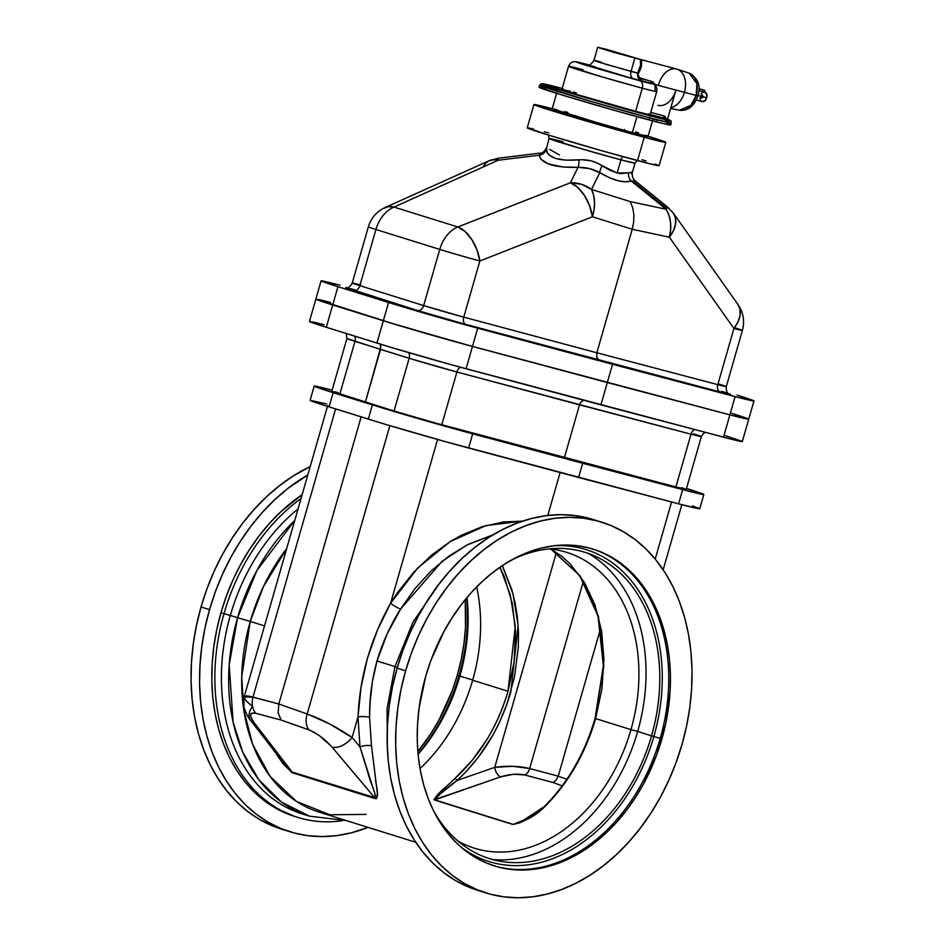 <?xml version="1.0" encoding="UTF-8"?>
<svg xmlns="http://www.w3.org/2000/svg" width="945" height="945" viewBox="0 0 945 945"><rect width="100%" height="100%" fill="white"/><g stroke="black" fill="none" stroke-linecap="round" stroke-linejoin="round"><path stroke-width="1.42" d="M519.904 822.54L513.17 824.371L519.88 822.552L544.19 806.676A2.114 0.921 45.5 0 1 544.875 806.581C536.228 815.381 525.574 821.347 512.922 824.489A2.114 1.559 -72.7 0 1 513.17 824.371A2.114 1.559 107.3 0 0 512.922 824.489L434.428 800.002A2.114 1.559 107.3 0 1 434.676 799.895L513.17 824.371L434.676 799.895C439.519 794.284 446.95 787.835 456.978 780.511A2.114 0.815 48 0 0 454.899 778.515C447.079 786.63 435.739 794.272 434.428 800.002A2.114 1.559 -72.7 0 1 434.676 799.895L500.673 776.861L434.416 799.706L436.933 796.682L456.978 780.511L494.767 767.328A8.446 4.666 -109.2 0 0 500.673 776.861C509.532 774.12 517.553 773.482 524.711 774.935L513.348 774.298L500.673 776.861A8.446 4.666 70.8 0 1 494.767 767.328C507.394 765.58 519.029 765.982 529.661 768.533A8.446 5.906 -75 0 1 524.711 774.935L552.967 782.484L556.156 780.121L558.223 776.164L566.858 779.294L558.223 776.164L556.156 780.121L552.967 782.484L562.216 785.85L552.967 782.484L524.711 774.935A8.446 5.906 105 0 0 529.661 768.533L558.223 776.164L600.666 628.13L558.223 776.164L529.661 768.533L583.384 581.175L529.661 768.533L512.97 766.3L494.767 767.328L556.381 552.471L494.767 767.328L456.978 780.511A2.114 0.815 -132 0 0 454.899 778.515C479.906 755.551 497.613 726.469 508.02 691.268L472.654 680.235A154.933 114.05 -72.7 0 1 419.993 768.557A154.933 114.05 107.3 0 0 472.654 680.235L508.02 691.268L514.127 661.63L515.568 631.933L512.261 603.323L504.358 576.911L499.988 567.224L510.371 595.149L515.285 626.11L508.02 691.268C503.153 708.277 496.125 724.354 486.958 739.498L472.098 760.477L454.899 778.515L437.074 795.359L433.991 799.588L512.922 824.489L519.856 822.811L530.381 817.555L544.875 806.581A2.114 0.921 -134.5 0 0 544.19 806.676C567.685 783.204 584.648 753.779 595.066 718.401L603.867 665.977L598.48 616.388L580.076 575.788L550.876 549.08L561.968 556.475L570.248 563.952L584.447 582.498L595.043 605.202L601.634 631.201L603.949 659.504L601.906 689.011L595.598 718.59L630.965 729.623A154.933 114.05 107.3 0 0 548.962 548.891A154.933 114.05 -72.7 0 1 566.835 552.412A154.933 114.05 -72.7 0 1 630.965 729.623A154.933 114.05 -72.7 0 1 474.555 848.232A154.933 114.05 -72.7 0 1 457.853 840.955A154.933 114.05 107.3 0 0 630.965 729.623L595.066 718.401L603.371 665.693L598.008 616.081L579.71 575.588L550.829 549.08M397.29 667.524L395.459 666.745M601.67 522.148A194.197 142.943 -72.7 0 1 682.054 744.258L676.136 762.379L668.954 779.968L660.567 796.859L651.046 812.889L640.497 827.903L629.027 841.759L616.731 854.327L603.725 865.478L590.153 875.105L576.131 883.126L561.791 889.446L547.285 894.017L532.744 896.793L518.309 897.75L504.122 896.876L490.325 894.171L477.036 889.67L464.385 883.421L452.501 875.472L441.504 865.915L431.487 854.823L422.557 842.314L414.784 828.505L408.264 813.539L403.042 797.545L399.18 780.688L396.723 763.123L395.66 745.026L396.038 726.575L397.845 707.935L401.046 689.283L405.629 670.808A194.197 142.943 -72.7 0 1 601.67 522.148L593.153 519.502A194.197 142.943 107.3 0 0 397.113 668.162A194.197 142.943 107.3 0 0 477.497 890.273L486.002 892.93A194.197 142.943 -72.7 0 1 405.629 670.808L397.113 668.162L405.629 670.808L411.536 652.7L418.718 635.111L427.116 618.219L436.625 602.189L447.174 587.176L458.644 573.32L470.953 560.751L483.946 549.6L497.519 539.973L511.552 531.952L525.881 525.633L540.386 521.061L554.928 518.285L569.362 517.328L583.549 518.203L597.358 520.908L610.647 525.408L623.287 531.657L635.17 539.607L646.167 549.163L656.184 560.255L665.115 572.764L672.887 586.561L679.408 601.54L684.629 617.534L688.492 634.39L690.96 651.944L692.012 670.052L691.634 688.503L689.838 707.143L686.625 725.795L682.054 744.258A194.197 142.943 -72.7 0 1 486.002 892.93M425.758 676.159A165.918 122.129 -72.7 0 1 593.247 549.151A165.918 122.129 -72.7 0 1 661.913 738.919L660.224 738.388A165.918 122.129 107.3 0 0 592.397 548.891A165.918 122.129 -72.7 0 1 660.224 738.388L653.869 736.486A163.355 120.239 107.3 0 0 554.278 545.726A163.355 120.239 -72.7 0 1 653.869 736.486L651.542 735.86A160.426 118.09 107.3 0 0 630.35 584.057A160.426 118.09 107.3 0 0 511.198 560.231A160.426 118.09 -72.7 0 1 595.811 556.487A160.426 118.09 -72.7 0 1 651.542 735.86L637.686 731.465A162.54 119.637 107.3 0 0 588.404 553.463A162.54 119.637 -72.7 0 1 637.686 731.465L630.965 729.623L637.686 731.465A162.54 119.637 -72.7 0 1 492.9 859.631A162.54 119.637 107.3 0 0 637.686 731.465L651.542 735.86A160.426 118.09 -72.7 0 1 500.708 861.344A160.426 118.09 -72.7 0 1 433.223 810.16A160.426 118.09 107.3 0 0 548.632 857.08A160.426 118.09 107.3 0 0 651.542 735.86L653.869 736.486A163.355 120.239 -72.7 0 1 460.428 846.59A163.355 120.239 107.3 0 0 653.869 736.486L660.224 738.388A165.918 122.129 -72.7 0 1 493.573 865.655A165.918 122.129 107.3 0 0 660.224 738.388L661.913 738.919A165.918 122.129 -72.7 0 1 494.424 865.927A165.918 122.129 -72.7 0 1 425.758 676.159L419.107 707.876L417.572 723.799L417.241 739.569L418.151 755.031L420.253 770.033L423.549 784.433L428.014 798.1L433.578 810.893L440.216 822.682L447.847 833.372L456.411 842.845L465.802 851.02L475.961 857.8L486.758 863.139L498.109 866.99L509.91 869.294L522.03 870.05L534.362 869.235L546.789 866.86L559.18 862.95L571.418 857.552L583.408 850.701L595.007 842.467L606.111 832.947L616.612 822.209L626.417 810.373L635.43 797.545L643.557 783.854L656.87 754.393L665.835 723.138L670.111 691.279L670.43 675.51L669.532 660.047L667.418 645.045L664.122 630.634L659.657 616.979L654.094 604.186L647.455 592.397L639.824 581.707L631.26 572.233L621.869 564.059L611.71 557.278L600.914 551.927L589.562 548.088L577.761 545.785L565.642 545.029L553.309 545.844L540.894 548.218L528.491 552.128L516.254 557.526L504.276 564.378L492.676 572.599L481.56 582.132L471.059 592.869L461.255 604.706L452.242 617.534L444.115 631.225L430.802 660.685L425.758 676.159M510.808 692.071L518.143 625.59L513.052 594.039L502.338 565.642L511.694 589.243L515.131 602.969L517.387 617.25L518.462 631.957L518.332 646.923L514.482 677.128L506.674 704.875L498.936 723.433L492.806 735.245L478.406 757.169L465.956 771.781L456.978 780.511C482.316 757.228 500.259 727.745 510.808 692.071M305.79 814.956A173.514 127.717 -72.7 0 1 230.32 615.443L224.012 613.636A178.156 131.142 107.3 0 0 342.125 820.744A178.156 131.142 -72.7 0 1 297.758 817.401A178.156 131.142 -72.7 0 1 224.012 613.636L220.965 612.679L226.387 596.059L232.978 579.923L240.668 564.425L249.397 549.718L259.072 535.945L269.608 523.235L280.889 511.706L302.14 494.696A178.156 131.142 107.3 0 0 220.965 612.679L224.012 613.636A178.156 131.142 -72.7 0 1 301.03 498.558A178.156 131.142 107.3 0 0 224.012 613.636L230.32 615.443A173.514 127.717 -72.7 0 1 298.053 508.93A173.514 127.717 107.3 0 0 230.32 615.443L237.573 617.711A173.514 127.717 -72.7 0 1 294.734 520.506L256.981 570.343L237.573 617.711L250.248 621.444L263.49 586.502L286.666 548.655A166.757 122.744 107.3 0 0 250.248 621.444L264.517 625.897L250.248 621.444A166.757 122.744 107.3 0 0 319.28 812.168L415.729 842.255M289.926 831.754A194.197 142.943 -72.7 0 0 368.03 827.383L351.197 832.852L336.668 835.628L322.233 836.585L308.046 835.711L294.238 833.006L280.948 828.505L268.297 822.256L256.426 814.306L245.416 804.738L235.399 793.658L226.469 781.149L218.708 767.34L212.176 752.374L206.967 736.379L203.104 719.523L200.635 701.958L199.584 683.861L199.962 665.398L201.757 646.758L204.959 628.118L209.542 609.643A194.197 142.943 -72.7 0 1 307.81 474.933L287.871 488.435L274.865 499.586L262.568 512.143L251.086 525.999L240.538 541.024L231.029 557.054L222.642 573.946L215.448 591.535L209.542 609.643L201.025 606.985L209.542 609.643A194.197 142.943 -72.7 0 0 289.926 831.754L281.409 829.108A194.197 142.943 107.3 0 1 201.025 606.985L196.454 625.46L193.241 644.112L191.445 662.752L191.067 681.203L192.118 699.3L194.587 716.865L198.45 733.722L203.671 749.716L210.192 764.682L217.964 778.491L226.894 791L236.911 802.092L247.909 811.649L259.792 819.598L272.432 825.847L281.551 829.143M310.22 466.535A194.197 142.943 107.3 0 0 201.025 606.985L206.943 588.877L214.125 571.288L222.512 554.396L232.033 538.366L242.582 523.353L254.051 509.497L266.348 496.928L279.354 485.777L292.926 476.15L310.22 466.535M417.844 751.606A165.918 122.129 107.3 0 0 457.321 675.096L459.01 675.616A165.918 122.129 -72.7 0 1 418.044 753.933A165.918 122.129 107.3 0 0 459.01 675.616L459.92 675.935L459.01 675.616A165.918 122.129 107.3 0 0 466.735 597.854A165.918 122.129 -72.7 0 1 459.01 675.616L457.321 675.096A165.918 122.129 107.3 0 0 465.235 599.65L465.507 627.456L463.971 643.38L461.243 659.315L457.321 675.096L452.277 690.571L438.964 720.031L430.837 733.722L417.844 751.606M459.884 676.077A160.426 118.09 -72.7 0 1 418.08 754.358A160.426 118.09 107.3 0 0 459.884 676.077L472.713 680.022L459.884 676.077A160.426 118.09 107.3 0 0 467.007 597.523A160.426 118.09 -72.7 0 1 459.884 676.077M575.151 767.009C583.904 751.736 590.719 735.588 595.598 718.59C585.215 753.791 568.299 783.121 544.875 806.581L561.046 788.224L575.151 767.009M472.654 680.235A154.933 114.05 107.3 0 0 476.646 586.928A154.933 114.05 -72.7 0 1 472.654 680.235M250.519 720.196A16.892 10.82 -37.6 0 0 254.24 722.842C248.925 715.318 249.445 712.14 255.788 713.286A16.892 13.017 -75 0 1 252.965 697.091L335.605 408.901L252.965 697.091L244.141 696.973L243.893 707.049C246.326 714.089 248.559 718.519 250.614 720.326L284.599 764.41L292.147 772.041L253.307 721.59L250.638 716.263L251.063 713.664L254.701 713.038L281.102 720.055L310.149 730.343L319.174 735.493L330.915 745.794L374.822 797.84L292.147 772.041L254.24 722.842A16.892 10.82 142.4 0 1 250.614 720.326A16.892 10.82 142.4 0 1 252.457 706.447L246.184 700.93L244.093 697.256L246.456 695.91L249.232 696.193L278.822 704.001L307.172 713.995L389.848 425.652L307.172 713.995L329.734 723.964L352.095 737.525L358.001 716.948L361.025 687.44L367.416 658.228L377.492 629.972L390.616 603.193L437.57 439.472L390.616 603.193A8.446 1.654 -148.6 0 0 400.621 609.053L442.071 561.306L466.889 545.041L493.125 534.775L468.271 544.332L449.076 556.003L431.121 570.922L414.843 588.747L400.621 609.053L387.072 634.095L376.996 660.98L394.963 666.591L376.996 660.98L372.33 681.947L370.027 703.186L369.578 717.326L371.491 745.841L377.338 793.056L376.571 798.655L291.887 772.526L282.957 763.619L274.487 751.31M330.561 302.4L318.878 299.541L330.561 302.4M310.905 321.548L309.464 321.418L311.685 322.469L326.308 327.277L332.711 304.963A67.544 1.441 -164 0 1 315.854 299.116L387.674 322.103L462.247 343.685L734.017 415.93L748.546 419.037L731.855 413.367A67.544 1.441 -164 0 1 748.712 419.202A67.544 1.441 -164 0 1 729.883 414.855L607.304 382.56L600.902 404.873L734.478 439.98L742.144 441.35L725.465 435.68M513.17 824.371L529.188 817.921L513.17 824.371M324.159 324.714L312.488 321.855M321.087 280.866A67.544 1.441 -164 0 1 339.916 285.213L321.099 280.842L337.944 286.701A67.544 1.441 -164 0 1 321.087 280.866L309.452 321.43A67.544 1.441 16 0 0 326.308 327.277L391.124 347.406L450.292 364.463L723.492 437.169L729.883 414.855L723.492 437.169A67.544 1.441 16 0 0 742.321 441.528L748.712 419.202A67.544 1.441 16 0 1 729.883 414.855L472.465 346.449L466.074 368.763L600.902 404.873L607.304 382.56L472.465 346.449A67.544 1.441 -164 0 1 383.327 320.757L332.711 304.963L326.308 327.277L376.925 343.07L383.327 320.757L376.925 343.07A67.544 1.441 16 0 0 466.074 368.763L472.465 346.449L397.514 325.092L315.866 299.104A67.544 1.441 16 0 0 332.711 304.963L337.944 286.701L408.157 308.448L472.748 326.864L739.25 397.668L753.933 400.963L737.1 395.104A67.544 1.441 -164 0 1 753.956 400.952A67.544 1.441 -164 0 1 735.127 396.593L729.883 414.855L607.304 382.56L612.537 364.309L735.127 396.593L729.883 414.855L748.7 419.226L731.855 413.367M297.758 817.401L294.698 816.445A178.156 131.142 107.3 0 1 220.965 612.679L216.759 629.618L213.818 646.734L212.164 663.827L211.822 680.766L212.79 697.363L215.047 713.475L218.59 728.949L223.386 743.62L229.363 757.347L236.486 770.01L244.684 781.491L253.874 791.662L263.962 800.439L274.865 807.727L294.828 816.48M366.128 814.401L329.817 814.779L296.529 801.443L270.187 776.518L252.693 744.447L243.763 710.014L241.719 676.88L250.248 621.444L237.573 617.711L229.186 664.867L233.143 722.405L242.806 752.267L258.871 779.814L281.433 802.045L309.393 816.161A173.514 127.717 -72.7 0 1 237.573 617.711L230.32 615.443A173.514 127.717 107.3 0 0 302.14 813.905L309.393 816.161L346.236 820.579M326.663 403.976L310.137 400.278L324.667 405.488L384.296 423.998L444.363 441.374L678.593 503.827L698.142 508.599L699.583 508.528L692.425 505.87M682.668 489.616L703.824 494.542L686.495 488.447A75.99 1.618 -164 0 1 703.848 494.518A75.99 1.618 -164 0 1 682.668 489.616L582.675 463.286L682.668 489.616L678.593 503.827L682.668 489.616M314.189 386.092L310.114 400.29A75.99 1.618 16 0 0 329.084 406.87L333.148 392.671A75.99 1.618 -164 0 1 314.189 386.092A75.99 1.618 -164 0 1 332.12 390.143L314.685 386.056L321.536 388.95L414.17 417.418L582.675 463.286L578.6 477.485L678.593 503.827A75.99 1.618 16 0 0 699.772 508.717L703.848 494.518M681.841 487.679L686.2 489.368L675.888 486.947L436.366 423.277L394.053 411.016L331.837 391.254M334.825 391.809L337.991 392.588M655.204 559.05L671.576 501.972L655.204 559.05M560.113 472.535L547.805 515.45L560.113 472.535M564.401 457.581L675.888 486.947L691.008 434.204L579.533 404.838L564.401 457.581L579.533 404.838L580.513 402.605L583.667 400.007L580.513 402.605L579.533 404.838L456.907 371.999L441.787 424.742L564.401 457.581M705.336 432.385L703.304 433.566L701.355 436.602A37.15 0.791 -164 0 0 693.311 433.767C704.509 437.358 703.741 437.5 691.008 434.204A6.332 4.524 104.8 0 1 694.717 429.585A6.332 4.524 -75.2 0 0 691.008 434.204L675.888 486.947A37.15 0.791 16 0 0 686.235 489.345L701.355 436.602A37.15 0.791 -164 0 1 691.008 434.204L456.907 371.999A37.15 0.791 -164 0 1 409.173 358.273L394.053 411.016A37.15 0.791 16 0 0 441.787 424.742L456.907 371.999A6.332 4.04 105 0 1 460.51 367.262A6.332 4.04 -75 0 0 456.907 371.999L409.173 358.273L354.977 341.358A37.15 0.791 -164 0 1 346.921 338.523L331.801 391.265A37.15 0.791 16 0 0 339.846 394.1L354.977 341.358L339.846 394.1L365.384 402.145L380.504 349.402L346.921 338.523L346.236 333.49M593.306 519.537L575.032 515.545L560.846 514.671L546.411 515.627L531.881 518.403L517.376 522.975L503.035 529.306L489.014 537.315L475.441 546.942L462.436 558.093L450.139 570.662L438.657 584.518L428.109 599.532L418.6 615.561L410.213 632.453L403.019 650.042L397.113 668.162L392.529 686.625L389.328 705.277L387.533 723.917L387.155 742.38L388.206 760.477L390.675 778.03L394.537 794.899L399.759 810.881L406.279 825.859L414.04 839.656L422.97 852.166L432.987 863.257L443.996 872.814L455.88 880.764L468.519 887.012L477.638 890.32M387.438 750.424L387.048 708.785L394.939 666.674L397.172 667.489M244.093 697.256L244.72 696.276M283.571 763.099L292.147 772.041L375.378 797.828L374.905 793.824L359.998 746.893L352.095 737.525L359.998 746.893L358.001 716.948L352.095 737.525C337.247 727.307 322.28 719.464 307.172 713.995L278.822 704.001L361.155 416.875L278.822 704.001L252.965 697.091A16.892 13.017 105 0 0 255.788 713.286L281.102 720.055L278.149 712.837L278.822 704.001L278.149 712.837L281.102 720.055L308.85 729.835C316.988 733.202 324.726 738.966 332.085 747.129L374.822 797.84A8.446 6.213 -72.7 0 1 375.389 798.679L292.714 772.88A8.446 6.213 107.3 0 0 292.147 772.041A8.446 6.213 -72.7 0 1 292.714 772.88M354.54 336.077A6.332 4.879 -72.5 0 1 354.977 341.358A6.332 4.879 107.5 0 0 354.54 336.077M380.835 346.98L365.384 402.145L394.053 411.016L409.173 358.273A6.332 4.43 107.2 0 0 408.653 352.603A6.332 4.43 -72.8 0 1 409.173 358.273L380.504 349.402L380.422 344.748L380.835 346.98M379.949 343.803L380.422 344.748L379.949 343.803M372.401 404.909L333.148 392.671L329.084 406.87L368.326 419.119L372.401 404.909L368.326 419.119A75.99 1.618 16 0 0 468.614 448.024L578.6 477.485L582.675 463.286L472.689 433.826L468.614 448.024L472.689 433.826A75.99 1.618 -164 0 1 372.401 404.909M390.616 603.193L397.774 592.243L413.78 572.186L431.747 554.951L451.237 540.93L461.408 535.236L482.328 526.648L503.602 521.947L522.597 521.12L486.013 525.55L450.21 541.568L417.666 568.051L390.616 603.193A8.446 1.654 31.4 0 0 400.621 609.053C390.439 625.129 382.56 642.446 376.996 660.98C371.905 679.573 369.436 698.355 369.578 717.326A8.446 1.984 0.4 0 0 358.001 716.948C359.797 676.596 370.676 638.666 390.616 603.193M352.095 737.525A16.892 9.674 139.9 0 1 332.085 747.129A16.892 9.674 -40.1 0 0 352.095 737.525M307.172 713.995A16.892 11.801 109.4 0 0 308.85 729.835A16.892 11.801 -70.6 0 1 307.172 713.995M369.578 717.326L371.491 745.841A8.446 2.847 -8.2 0 0 359.998 746.893L358.001 716.948A8.446 1.984 -179.6 0 1 369.578 717.326M359.998 746.893A8.446 2.847 171.8 0 1 371.491 745.841L375.413 777.215C375.543 785.508 380.162 796.777 375.389 798.679A8.446 6.213 107.3 0 0 374.822 797.84C376.901 795.088 370.853 783.972 368.857 775.951L359.998 746.893M546.564 147.266L546.99 152.428L548.809 154.85L555.565 158.453L565.913 160.177L581.978 159.717L591.133 160.863L596.897 162.883L609.962 170.254L617.168 172.982L620.936 159.847L617.168 172.982L620.463 173.656L632.406 172.344L635.04 163.154A44.746 0.957 -164 0 1 620.936 159.847A4.217 2.859 104.9 0 1 623.322 156.752A4.217 2.859 -75.1 0 0 620.936 159.847L581.742 148.837L549.01 138.49A44.746 0.957 -164 0 1 563.114 141.809M533.937 104.529L527.239 127.858A68.607 1.453 16 0 0 566.303 140.451A68.607 1.453 16 0 0 637.521 160.591A68.607 1.453 16 0 0 659.137 165.67L665.823 142.352A68.607 1.453 -164 0 1 644.207 137.261L637.521 160.591L644.207 137.261A68.607 1.453 -164 0 1 573.001 117.121A68.607 1.453 -164 0 1 533.937 104.529A68.607 1.453 -164 0 1 552.223 108.734L535.898 104.73L534.019 104.635L537.811 106.159L596.697 124.043L659.515 141.183L665.103 141.904L648.081 136.222A68.607 1.453 -164 0 1 665.823 142.352M632.075 173.029L631.508 173.833M632.429 172.002L628.602 172.805A8.446 7.477 -109.6 0 0 631.189 180.991L625.224 181.83L617.758 180.672L609.159 177.565L599.791 172.651L591.464 189.425L630.102 201.557L666.142 209.27L631.189 180.991L666.142 209.27L667.749 207.168L666.142 209.27L630.102 201.557L632.618 207.439L633.847 214.314L633.717 221.744L632.252 229.269L596.838 352.78L717.81 384.65L733.922 328.47L669.379 237.219L632.252 229.269L669.379 237.219A30.394 21.676 -77.9 0 0 666.142 209.27L668.966 215.224L670.501 222.158L670.643 229.647L669.379 237.219L673.513 230.497L675.592 223.8L675.415 217.681L673.005 212.66M637.273 160.532L635.04 163.154L620.936 159.847A44.746 0.957 -164 0 1 574.489 146.699A44.746 0.957 -164 0 1 549.01 138.49L546.281 149.676A8.446 7.891 -6.3 0 1 539.229 155.228L498.145 160.248L394.006 207.073L457.829 226.977L570.39 182.787L578.057 167.336L562.771 166.982L548.1 163.828L541.166 159.398L539.548 156.681L539.512 153.279M632.406 172.333C632.016 174.435 632.299 176.514 633.245 178.581L635.123 180.767L634.532 182.338L666.697 208.373L667.725 207.191L673.442 213.251A30.394 19.124 144.7 0 1 669.379 237.219L733.922 328.47A30.394 19.124 -35.3 0 0 737.986 304.503L673.442 213.251M527.322 127.811L548.939 135.206L602.922 151.058L649.782 163.768L659.055 165.718L655.263 164.04M646.12 161.028L642.009 159.74M548.856 132.938L544.285 131.733M533.547 129.028L527.948 127.847M559.345 154.945L549.565 149.369M728.394 393.51L729.835 394.372L720.397 392.069L460.309 322.93L417.395 310.456L345.953 287.587L353.572 290.552A6.332 4.666 107.3 0 0 359.832 285.662L423.643 305.578L439.756 249.409L375.933 229.493L359.832 285.662L375.933 229.493A30.394 0.65 -164 0 1 368.349 226.871A30.394 0.65 16 0 0 375.933 229.493A30.394 22.373 -72.7 0 1 394.006 207.073L498.145 160.248L539.229 155.228L539.855 153.137L498.015 158.252L498.263 159.481M350.406 288.65L354.647 289.737A6.332 4.524 104.8 0 0 354.777 289.784M734.808 327.809A30.394 0.65 -164 0 1 742.392 330.431A30.394 0.65 -164 0 1 733.922 328.47L717.81 384.65A6.332 4.524 -75.2 0 0 720.397 392.069C733.391 395.423 733.757 395.164 721.46 391.254L725.476 392.529M635.217 180.885L631.189 180.991C623.735 183.306 613.27 180.519 599.791 172.651A8.446 2.587 120.9 0 1 602.189 165.788L617.168 172.982L628.602 172.805A8.446 7.477 70.4 0 0 631.189 180.991L635.111 180.767L667.725 207.191M717.81 384.65C728.571 387.426 728.867 387.202 718.708 383.977C728.867 387.202 728.571 387.426 717.81 384.65A6.332 4.524 104.8 0 0 720.397 392.069L599.189 360.139L596.803 357.458L596.838 352.78L717.81 384.65A30.394 0.65 16 0 0 726.292 386.599L742.392 330.431C744.849 321.123 743.384 312.476 737.986 304.503M737.549 303.924L739.959 308.944L740.136 315.063L738.069 321.749L733.922 328.47A30.394 0.65 16 0 0 742.392 330.431M498.003 158.358L489.238 160.697L494.247 159.681L498.145 160.248A30.394 18.487 -114.2 0 0 489.238 160.697L486.002 162.883L483.627 165.883M360.718 284.988C349.957 282.212 349.662 282.437 359.832 285.662A30.394 0.65 16 0 1 352.237 283.039L368.349 226.871C371.09 217.952 376.677 211.515 385.099 207.522A30.394 18.487 65.8 0 1 394.006 207.073L388.253 206.624L383.28 208.55M457.829 226.977L394.006 207.073A30.394 22.373 107.3 0 0 375.933 229.493L439.756 249.409A30.394 22.373 -72.7 0 1 457.829 226.977A30.394 16.455 68.6 0 1 479.871 260.974L463.759 317.142L596.838 352.78L632.252 229.269L592.444 216.771L479.871 260.974L592.444 216.771L632.252 229.269L633.717 221.744L633.847 214.314L632.618 207.439L630.102 201.557L591.464 189.425L599.791 172.651L589.396 168.564L578.057 167.336C554.361 167.82 541.414 163.78 539.229 155.228A8.446 7.891 173.7 0 0 546.281 149.676C547.887 157.921 558.779 161.311 578.942 159.87A8.446 1.866 -92.3 0 1 578.057 167.336L570.39 182.787A30.394 27.629 26.4 0 1 591.464 189.425A30.394 19.372 107.4 0 1 592.444 216.771L594.133 209.317L594.535 201.97L593.637 195.202L591.464 189.425L581.447 184.275L570.39 182.787L577.655 187.334L584.376 195.355L589.55 205.679L592.444 216.771A30.394 16.455 -111.4 0 0 570.39 182.787L457.829 226.977A30.394 22.373 107.3 0 0 439.756 249.409L423.643 305.578A6.332 4.666 -72.7 0 1 417.395 310.456L353.572 290.552A6.332 4.666 -72.7 0 0 359.832 285.662L423.643 305.578A30.394 0.65 16 0 0 463.759 317.142L479.871 260.974A30.394 0.65 -164 0 1 439.756 249.409A30.394 0.65 16 0 0 479.871 260.974L476.989 249.87L471.803 239.546L465.082 231.525L457.829 226.977M337.944 286.701L388.56 302.494L383.327 320.757L332.711 304.963L337.944 286.701M599.791 172.651C593.165 168.966 585.912 167.194 578.057 167.336A8.446 1.866 87.7 0 0 578.942 159.87C587.424 159.232 595.161 161.205 602.189 165.788A8.446 2.587 -59.1 0 0 599.791 172.651M388.56 302.494L383.327 320.757A67.544 1.441 16 0 0 472.465 346.449L477.709 328.198A67.544 1.441 -164 0 1 388.56 302.494M472.465 346.449L477.709 328.198L612.537 364.309L607.304 382.56L472.465 346.449M598.421 359.773L465.873 324.442A6.332 4.04 105 0 1 463.759 317.142L596.838 352.78L596.803 357.458L598.421 359.773M465.873 324.442L417.395 310.456A6.332 4.666 107.3 0 0 423.643 305.578L463.759 317.142A6.332 4.04 -75 0 0 465.873 324.442M696.359 100.064L702.206 101.623A4.985 3.378 -75.1 0 0 706.706 97.807L700.824 96.13L703.163 96.862L701.119 97.996L700.906 95.917L702.253 94.89L703.222 96.544L701.851 98.091L700.812 97.666L700.8 96.236L698.083 95.516L700.8 96.236L702.253 94.89L703.163 96.862L706.706 97.807A4.985 3.378 -75.1 0 0 704.769 91.984L703.564 91.665M704.462 92.114L698.898 90.649L704.462 92.114L704.946 90.425L698.957 88.759L704.946 90.425L698.957 88.842L704.946 90.425L704.462 92.114M658.7 84.306A19.928 13.478 104.9 0 1 677.211 69.221L689.212 73.178L696.89 83.68L696.181 95.433L697.989 95.847L696.181 95.433A19.172 12.97 -75.1 0 0 689.212 73.178C698.072 78.281 701.001 85.841 697.989 95.847C694.138 106.336 687.936 111.132 679.372 110.222A19.172 12.97 -75.1 0 0 696.181 95.433L684.452 92.338L696.181 95.433L690.854 105.367L679.372 110.222L670.655 108.451M677.211 69.221A19.928 13.478 104.9 0 1 684.452 92.338A19.928 13.478 -75.1 0 0 676.691 69.068L641.549 59.724M665.02 118.444L664.796 118.349C674.529 121.775 669.225 120.806 648.884 115.444A2.114 1.429 104.9 0 1 649.664 117.901L671.245 122.98A68.477 1.453 -164 0 1 649.664 117.901A2.114 1.429 -75.1 0 0 648.884 115.444C636.8 112.313 591.157 99.591 558.767 89.527C527.676 79.793 547.58 84.483 563.125 88.7L543.375 83.833L541.296 83.692L539.595 85.227L589.692 101.068L649.664 117.901L649.085 119.932A68.477 1.453 16 0 0 670.666 125L671.245 122.98C669.851 121.007 674.553 121.621 664.867 118.373L664.867 118.373M664.914 118.385L669.674 120.417L655.629 117.215L590.554 99.071L544.131 84.696L542.288 83.739L545.915 84.353L563.125 88.7M652.865 83.833L642.517 80.986A29.425 0.626 -164 0 1 633.386 78.789L642.517 80.986A2.114 1.429 104.9 0 1 641.679 78.754C639.233 78.329 638.052 76.687 638.123 73.84A2.114 0.969 23.7 0 1 637.627 73.06L638.123 77.691L642.517 80.986C638.962 80.254 637.332 77.608 637.627 73.06L631.047 71.43L634.816 58.283L631.047 71.43A6.332 4.288 -75.1 0 0 633.386 78.789A6.332 4.288 104.9 0 1 631.047 71.43L599.697 62.405C592.09 59.889 592.586 59.795 601.209 62.122L593.933 60.409L607.08 64.65L637.627 73.06A2.114 0.969 -156.3 0 0 638.123 73.84C641.123 68.784 642.175 64.685 641.265 61.543L641.371 66.221L637.875 74.761L639.623 77.762L652.393 81.731L655.44 84.625L684.452 92.338L655.44 84.625L656.125 86.834M604.977 48.975L642.092 59.996L610.848 51.502L597.701 47.262L607.647 49.695L642.021 59.925L612.431 51.975L597.949 47.415L604.977 48.975M587.743 65.004L633.386 78.789L593.436 67.296C583.75 64.083 584.388 63.965 595.374 66.93L590.105 65.571M588.877 64.898L588.711 64.851C569.74 60.019 577.1 62.039 572.894 61.945C571.146 62.382 569.693 63.835 568.536 66.304L602.095 76.911L642.281 88.192A6.332 4.288 -75.1 0 0 639.93 80.833L586.231 65.382C567.709 59.582 579.568 62.382 588.829 64.886L576.415 61.933L586.231 65.382L639.93 80.833A6.332 4.288 104.9 0 1 642.281 88.192A45.88 0.98 -164 0 1 594.653 74.714A45.88 0.98 -164 0 1 568.536 66.304A45.88 0.98 -164 0 1 582.994 69.694M568.536 66.304L561.897 89.421A45.88 0.98 16 0 0 588.026 97.843A45.88 0.98 16 0 0 635.654 111.321L642.281 88.192L635.654 111.321L649.51 114.711L648.683 113.802M665.646 119.684L665.54 120.712A68.477 1.453 -164 0 1 671.245 122.98M552.27 108.746L616.234 128.544L632.359 132.572L636.918 116.648L632.359 132.572A49.861 1.063 16 0 0 648.069 136.257L652.771 119.873M575.812 115.55L575.588 116.507L576.982 117.062L598.705 123.665L624.208 130.41L624.468 129.5M575.552 116.459L623.936 130.245M567.921 112.467L564.602 111.593M556.794 109.632L552.731 108.769M556.912 92.386L552.211 108.781A49.861 1.063 16 0 0 580.608 117.924A49.861 1.063 16 0 0 632.359 132.572L646.64 136.115L648.01 136.186L645.258 135.076M638.607 132.891L635.631 131.946M560.598 92.326L559.783 92.114M545.312 88.417L539.725 87.247M539.087 87.212L560.68 94.594L614.557 110.411L661.335 123.098L670.584 125.047L666.804 123.37M657.673 120.369L653.574 119.082M539.595 85.227L539.016 87.259A68.477 1.453 16 0 0 578.009 99.827A68.477 1.453 16 0 0 649.085 119.932L649.664 117.901A68.477 1.453 -164 0 1 578.588 97.796A68.477 1.453 -164 0 1 539.595 85.227A68.477 1.453 -164 0 1 561.176 90.295M576.356 92.823L573.296 92.019M570.556 91.311L561.956 89.503L576.415 94.346L635.654 111.321A45.88 0.98 16 0 0 650.101 114.723L656.74 91.594A45.88 0.98 -164 0 1 642.281 88.192A45.88 0.98 16 0 0 656.74 91.594C657.401 88.003 656.019 85.381 652.593 83.715L651.967 83.503A39.548 0.839 -164 0 1 639.93 80.833L651.967 83.503A2.114 1.429 104.9 0 1 651.129 81.27L655.44 84.625L656.078 86.574M675.321 91.925L667.619 119.035L666.213 118.952L664.016 115.892L650.774 112.384L664.016 115.892A2.114 1.429 -75.1 0 0 664.796 118.349L650.172 114.463L664.796 118.349A2.114 1.429 104.9 0 1 664.016 115.892L665.516 116.944L666.213 118.952L667.619 119.035L675.923 90.07A19.928 13.478 104.9 0 1 657.933 105.308M655.015 86.125L655.251 90.897A45.88 0.98 -164 0 1 656.74 91.594M642.517 80.986L651.967 83.503A2.114 1.429 -75.1 0 1 651.129 81.27L641.679 78.754A2.114 1.429 -75.1 0 0 642.517 80.986M640.32 66.138L637.627 73.06L640.521 65.441L640.438 60.787M670.867 107.683A19.928 13.478 -75.1 0 0 684.452 92.338A19.928 13.478 104.9 0 1 670.867 107.683M697.079 91.606L696.713 94.075M696.016 96.496L695.024 98.776M704.545 91.937L706.742 94.122L706.706 97.807L704.793 100.902L701.804 101.469M700.989 100.843L700.387 99.863M700.127 99.06L699.985 97.701M701.036 94.039L701.863 92.976M702.501 92.456L703.529 91.984M681.841 504.677L663.177 569.776M394.939 666.674L413.036 621.975L439.567 583.337M327.726 405.476L244.141 696.973M548.513 135.076L549.01 138.49M753.956 400.952L748.712 419.202M726.292 386.599C726.043 391.029 727.095 393.474 729.434 393.911M385.099 207.522L489.238 160.697M546.375 147.668C544.485 151.625 542.312 153.444 539.843 153.137M352.237 283.039C350.099 286.926 347.925 288.426 345.705 287.563M597.701 47.262L593.933 60.409C590.719 64.792 588.511 66.304 587.294 64.933M642.092 59.996L640.356 66.055"/></g></svg>
